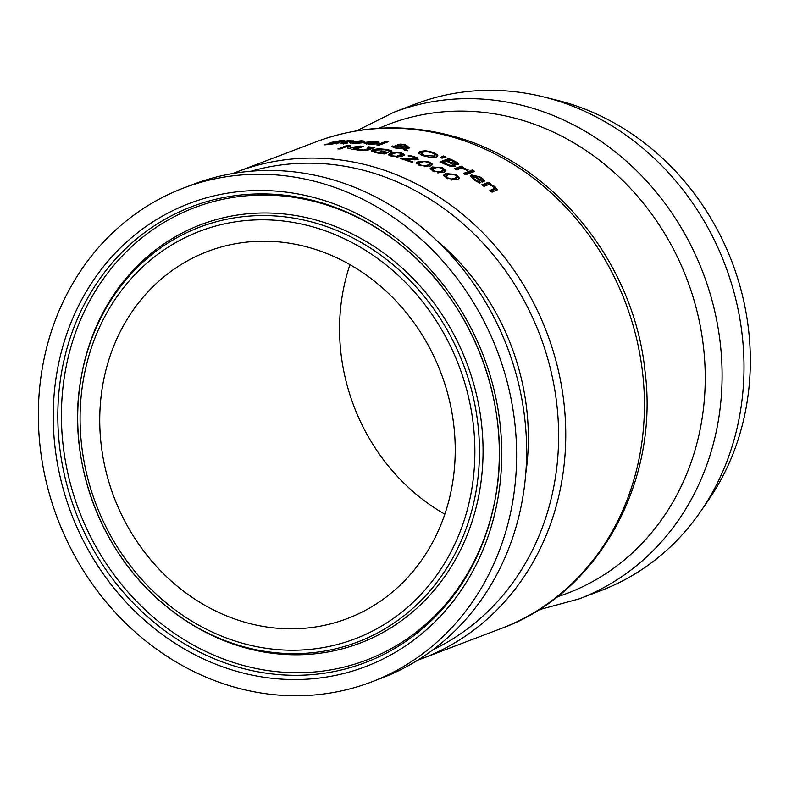 <?xml version="1.0" encoding="UTF-8"?>
<svg xmlns="http://www.w3.org/2000/svg" width="786" height="786" viewBox="0 0 786 786"><rect width="100%" height="100%" fill="white"/><g stroke="black" fill="none" stroke-linecap="round" stroke-linejoin="round"><path stroke-width="1.18" d="M415.499 158.035L417.995 159.401M414.32 159.833L415.205 158.919M402.363 159.136L403.719 159.263M409.388 155.392L417.032 157.622L418.221 159.253L415.008 159.843L403.788 158.86A260.343 231.841 69.2 0 1 412.886 161.916L411.854 162.309A260.343 231.841 -110.8 0 0 400.408 158.536L401.675 158.055L415.175 158.654L415.381 157.917L413.465 157.023L408.248 155.923A260.343 231.841 -110.8 0 0 408.111 155.883L409.388 155.392L409.27 156.07M403.788 158.86L403.67 159.548M415.008 159.656L415.381 157.917M401.675 158.055L401.538 158.88M364.527 143.504L366.787 142.836M379.039 142.492L377.447 143.376A260.343 231.841 -110.8 0 0 367.406 142.521L369.803 143.789L375.443 143.946A260.343 231.841 69.2 0 1 375.59 143.956L368.85 144.162L363.977 143.032L365.009 142.354L375.305 141.441L378.744 142.109L378.616 142.905M376.504 142.6L378.371 143.023M367.406 142.521L366.492 144.035M368.27 142.197A260.343 231.841 69.2 0 1 375.934 142.806L376.455 142.217L374.234 141.785L368.212 142.58M375.865 143.209L376.455 142.217M362.454 141.834L364.154 142.04M350.654 143.16L352.56 142.59M362.415 141.362L361.904 141.893L362.415 141.362L360.165 141.097L354.162 141.785A260.343 231.841 69.2 0 1 361.904 141.893L361.845 142.246M353.297 142.109L355.753 143.062L361.442 142.905A260.343 231.841 69.2 0 1 361.58 142.905L354.8 143.435L349.849 142.738L350.87 142.099L361.236 140.753L364.733 141.146L363.446 142.315A260.343 231.841 -110.8 0 0 353.297 142.109L352.383 143.602M386.044 141.352A260.343 231.841 69.2 0 1 388.471 141.657L379.147 145.204A260.343 231.841 -110.8 0 0 376.72 144.899L386.044 141.352L385.877 142.364A259.292 230.907 69.2 0 1 386.427 142.433M378.597 145.125L385.877 142.364M336.909 143.347L337.734 143.307M333.048 142.207L339.562 142.816L329.874 144.408L324.009 144.889L325.502 144.329A260.343 231.841 69.2 0 1 325.699 144.3L336.624 143.081L330.159 142.59L339.424 140.861L344.759 140.596L343.344 141.136A260.343 231.841 -110.8 0 0 343.148 141.146L333.048 142.207L332.517 143.474M340.132 142.472L339.562 142.816M336.555 143.543L336.988 142.865L336.811 143.926M325.699 144.3L325.61 144.791M437.851 155.736L437.586 154.852L436.348 157.004L430.699 157.465L423.526 155.795L418.751 153.358L419.97 151.374L425.648 150.745L432.831 152.258L437.586 154.852L437.615 156.218M434.579 153.997L437.409 155.854M425.648 150.745L425.511 151.619M418.565 153.093L424.411 151.708M418.751 153.358L418.466 152.572M434.982 154.449L431.819 152.651L426.778 151.629L422.554 152.17L421.257 153.172L424.568 155.412L433.793 156.031L434.982 154.449L434.933 155.972M431.298 157.524L433.626 157.043L434.815 155.461M421.257 153.172L421.591 155.068M342.539 143.514L343.777 143.052M343.61 144.035L343.787 142.983L347.667 142.973A260.343 231.841 69.2 0 1 347.815 142.973L343.855 143.494L341.723 142.846L345.437 141.431A260.343 231.841 -110.8 0 0 343.747 141.529L344.681 141.175A260.343 231.841 69.2 0 1 346.371 141.077L348.296 140.35A260.343 231.841 69.2 0 1 350.792 140.232L348.866 140.969A260.343 231.841 69.2 0 1 353.445 140.832L352.511 141.185A260.343 231.841 -110.8 0 0 347.933 141.323L343.708 143.504M348.296 140.35L348.129 141.313M346.371 141.077L346.213 141.971M345.437 141.431L345.28 142.325M340.986 143.268L341.723 142.846L341.615 143.484M443.324 155.982A260.343 231.841 69.2 0 1 446.055 157.082L442.046 158.183A260.343 231.841 -110.8 0 0 440.386 157.514L443.324 155.982L443.157 156.984A259.292 230.907 69.2 0 1 444.483 157.514M441.378 157.907L443.157 156.984M405.163 148.8L407.462 150.784A260.343 231.841 -110.8 0 0 404.24 149.959L402.943 148.849L395.731 148.122L391.811 146.442L398.571 145.636L398.011 144.398L400.742 144.103L405.104 144.604L408.022 146.363L402.157 146.393L404.436 148.22L407.266 147.296A260.343 231.841 69.2 0 1 409.742 147.896L405.163 148.8L405.566 150.293M405.851 148.76L407.099 148.299A259.292 230.907 69.2 0 1 407.846 148.475M402.157 146.393L401.99 147.395L404.269 149.222L405.134 148.996M404.928 145.606L407.855 147.365M397.834 145.4L400.575 145.105M392.214 147.002L395.053 146.55M400.388 145.852L400.064 146.265L402.049 147.07M405.576 146.658L405.773 145.587L404.259 144.87L400.555 144.85L401.224 146.982M395.378 146.353L397.402 147.896L402.373 148.387L399.357 146.049L395.378 146.353L394.7 147.896M400.555 144.85L400.064 146.265M401.391 145.97L403.935 146.579M404.014 146.108L405.429 145.842L405.291 146.648M400.742 144.103L400.614 144.83M397.48 144.791L398.011 144.398L397.863 145.253M404.436 148.22L404.269 149.222M407.266 147.296L407.099 148.299M462.394 167.732L467.356 169.462L468.24 169.972L467.061 170.424A260.343 231.841 -110.8 0 0 466.953 170.356L461.451 168.096L456.695 169.904A260.343 231.841 -110.8 0 0 454.416 168.735L461.117 166.18A260.343 231.841 69.2 0 1 463.396 167.359L462.296 168.312M461.117 166.18L460.94 167.202A259.292 230.907 69.2 0 1 462.365 167.929M455.487 169.275L460.94 167.202M453.777 164.087L454.947 166.583L451.046 166.426L445.102 164.254A260.343 231.841 -110.8 0 0 439.875 161.945L448.806 158.546A260.343 231.841 69.2 0 1 453.64 160.678L458.041 163.036L458.277 164.579L453.777 164.087L453.61 165.109L455.222 166.455M455.762 162.771L458.385 164.529M441.044 162.447L448.639 159.558A259.292 230.907 69.2 0 1 449.906 160.108M451.518 166.534L452.756 165.954L452.923 164.932L452.392 165.374L452.304 164.146L449.356 162.584A260.343 231.841 -110.8 0 0 446.615 161.356L443.314 162.614A260.343 231.841 69.2 0 1 445.279 163.488L449.779 165.247L449.641 166.043M455.32 164.48L455.428 163.645M452.215 164.087L453.709 164.51M450.349 162.211L455.595 163.429L455.605 162.633L452.54 161.022A260.343 231.841 -110.8 0 0 450.221 159.99L447.607 160.983A260.343 231.841 69.2 0 1 450.349 162.211L450.221 162.987M447.607 160.983L447.48 161.739M455.428 164.441L455.605 162.633M443.314 162.614L443.186 163.39M449.779 165.247L452.392 165.374L452.215 166.396M458.041 163.036L457.874 164.058M458.798 164.097L458.277 164.579M455.566 166.013L454.947 166.583M448.806 158.546L448.639 159.558M472.219 170.012A260.343 231.841 69.2 0 1 474.783 171.466L473.604 171.908A260.343 231.841 -110.8 0 0 471.04 170.454L472.219 170.012L472.042 171.014M464.398 174.079L469.9 171.987A259.292 230.907 69.2 0 1 471.148 172.694M470.077 170.955A260.343 231.841 69.2 0 1 472.337 172.242L465.636 174.787A260.343 231.841 -110.8 0 0 463.367 173.51L470.077 170.955L469.9 171.987M359.693 146.589L349.397 148.269A260.343 231.841 -110.8 0 0 347.825 148.19L348.021 146.049L340.318 148.967A260.343 231.841 -110.8 0 0 337.901 148.937L346.832 145.538A260.343 231.841 69.2 0 1 350.379 145.597L350.261 147.67L359.919 146.049A260.343 231.841 69.2 0 1 363.496 146.324L354.565 149.723A260.343 231.841 -110.8 0 0 352 149.517L359.693 146.589L359.516 147.611L354.083 149.684M359.919 146.049L359.752 147.07A259.292 230.907 69.2 0 1 361.255 147.179M350.379 145.597L350.124 148.141M346.832 145.538L346.655 146.56M347.972 146.589A259.292 230.907 69.2 0 1 350.202 146.628M472.75 177.017L474.459 179.198L480.767 182.47A260.343 231.841 69.2 0 1 480.894 182.549L479.666 183.02L474.577 180.318L470.244 175.917L471.335 174.914L481.071 177.292L484.166 180.033L482.732 182.106A260.343 231.841 -110.8 0 0 473.536 176.3L472.573 178.058L473.506 179.621M480.894 178.343L484.127 181.399M470.303 176.477L475.068 175.877M481.238 181.409L481.828 180.407M482.005 179.355L481.415 180.358L482.005 179.355L480.02 177.567L476.827 176.123L474.39 175.976A260.343 231.841 69.2 0 1 481.415 180.358L481.278 181.153M474.39 175.976L474.263 176.742M478.546 181.546L478.409 182.411M484.373 180.937L484.166 180.033L483.989 181.085M390.161 151.403L390.563 151.541A260.343 231.841 -110.8 0 0 390.328 151.501L385.219 149.772L375.531 150.038L374.568 151.354L378.194 152.543L382.389 153.221L384.698 152.337A260.343 231.841 -110.8 0 0 380.306 151.462L381.348 151.069A260.343 231.841 69.2 0 1 388.225 152.474L384.325 153.958L377.26 152.956L371.424 150.666M371.631 151.177L375.816 149.939M371.857 151.354L372.849 149.645L378.754 148.741L386.545 149.438L389.817 150.234L389.66 151.118M389.817 150.234L391.978 151L390.544 151.551M381.348 151.069L381.249 151.639M384.629 152.749A259.292 230.907 69.2 0 1 386.476 153.142M384.698 152.337L384.531 153.339L383.244 153.83M382.389 153.221L382.301 153.722M374.323 152.297L374.333 150.892L374.411 152.317M493.981 187.156L497.047 190.143M482.683 185.476L488.273 183.354A259.292 230.907 69.2 0 1 489.865 184.445M490.749 191.214L494.561 189.397L494.748 188.227L493.195 186.547L488.98 184.464L483.97 186.361A260.343 231.841 -110.8 0 0 481.749 184.848L488.45 182.293L488.273 183.354M488.45 182.293A260.343 231.841 69.2 0 1 490.67 183.816L489.806 184.779M489.924 184.101L494.846 186.557L497.302 189.672L492.046 192.187A260.343 231.841 -110.8 0 0 489.845 190.556L494.748 188.227M430.207 166.082L419.714 165.433L416.374 162.938L418.466 161.395L429.009 161.896L432.28 164.117L430.207 166.082M416.472 163.449L420.422 161.798L423.595 161.621M429.667 163.252L432.054 164.991M424.175 166.799L427.555 166.043L429.608 164.726L429.785 163.714L428.016 162.27L424.342 161.552L420.972 162.338L418.909 163.606L420.707 165.05L424.352 165.797L427.722 165.031L429.795 163.675L429.628 164.647M418.909 163.606L418.84 165.06M418.889 163.734L418.722 164.677M371.051 148.141A259.292 230.907 69.2 0 1 372.623 148.328M366.011 150.49L370.972 148.603L371.149 147.591A260.343 231.841 -110.8 0 0 367.082 147.12L367.956 147.218M368.025 146.756A260.343 231.841 69.2 0 1 374.637 147.562L368.035 150.077L359.909 150.303L356.677 149.89L357.827 149.458A260.343 231.841 69.2 0 1 357.964 149.468L364.006 150.028L363.918 150.568M364.006 150.028L371.149 147.591M357.964 149.468L357.866 150.047M357.827 149.458L357.728 150.038M443.835 172.458L433.4 171.397L430.129 168.577L432.231 166.966L442.705 167.86L445.937 170.798L443.835 172.458M430.197 169.088L434.177 167.398L437.684 167.349M443.235 169.226L445.711 171.289M437.841 172.969L441.201 172.242L443.275 170.886L443.442 169.864L441.712 168.243L438.067 167.339L434.707 168.076L432.634 169.383L434.393 171.024L438.008 171.947L441.378 171.23L443.451 169.825L443.284 170.798M432.634 169.383L432.654 171.024M432.614 169.521L432.447 170.474M401.98 154.017L404.24 155.186M388.589 154.911L394.818 153.034M397.716 157.053L401.813 155.196L401.99 154.154L400.162 153.103L396.419 152.749L393.039 153.624L390.996 154.803L390.809 155.962M390.976 154.911L390.809 155.854M390.996 154.803L392.843 155.883L396.547 156.267L401.99 154.184L401.813 155.196M390.475 153.015L401.155 152.72L404.554 154.675L402.481 156.139L391.85 156.257L388.441 154.685L390.475 153.015L390.308 154.017M457.305 179.788L446.939 178.314L443.717 175.15L445.829 173.48L456.244 174.777L459.417 178.058L457.305 179.788M443.766 175.681L447.755 173.942L451.596 174.06L448.285 174.767L446.202 176.113L446.34 177.97M456.617 176.123L459.201 178.56M446.202 176.113L447.932 177.941L451.508 179.051L454.868 178.383L456.961 176.929L456.784 177.911M451.213 180.082L454.691 179.414L456.784 177.96M456.774 178.009L456.951 176.978L455.251 175.16L451.626 174.06M446.173 176.261L446.006 177.214M371.375 682.002L381.377 678.2A264.234 235.309 -110.8 0 0 522.808 497.341A264.234 235.309 -110.8 0 0 436.623 240.487A264.234 235.309 -110.8 0 0 193.602 184.229L183.6 188.031A264.234 235.309 -110.8 0 0 42.169 368.889A264.234 235.309 -110.8 0 0 128.354 625.744A264.234 235.309 -110.8 0 0 371.375 682.002A264.234 235.309 -110.8 0 0 512.796 501.144A264.234 235.309 -110.8 0 0 426.621 244.299A264.234 235.309 -110.8 0 0 183.6 188.031M452.382 484.166A196.392 174.885 -110.8 0 0 388.333 293.266A196.392 174.885 -110.8 0 0 207.701 251.441A196.392 174.885 -110.8 0 0 102.593 385.867A196.392 174.885 -110.8 0 0 166.642 576.777A196.392 174.885 -110.8 0 0 347.265 618.592A196.392 174.885 -110.8 0 0 452.382 484.166M538.685 609.848L578.987 598.932L600.887 590.61A260.343 231.841 -110.8 0 0 700.807 511.234A260.343 231.841 -110.8 0 0 740.235 412.404A260.343 231.841 -110.8 0 0 543.283 96.845A260.343 231.841 -110.8 0 0 415.873 103.89L393.973 112.221L356.598 130.82M349.966 264.666A196.392 174.885 -110.8 0 0 342.411 294.711A196.392 174.885 -110.8 0 0 444.827 514.201M700.807 511.234L708.677 499.788A251.058 223.578 -110.8 0 0 746.7 404.476A251.058 223.578 -110.8 0 0 556.773 100.176L543.283 96.845M414.684 156.689L414.556 157.436M408.317 158.644L408.209 159.312M365.009 142.354L364.832 143.376M350.87 142.099L350.694 143.14M337.882 142.246L337.695 143.307M432.831 152.258L432.713 152.985M419.97 151.374L419.803 152.376M433.793 156.031L433.626 157.043M397.402 147.896L397.313 148.416M395.22 145.548L395.063 146.501M392.46 145.96L392.283 146.972M467.356 169.462L467.208 170.366M453.434 163.38L453.257 164.402M445.279 163.488L445.141 164.274M453.64 160.678L453.502 161.464M475.53 179.925L475.383 180.809M481.071 177.292L480.924 178.186M471.335 174.914L471.158 175.946M372.849 149.645L372.682 150.657M378.754 148.741L378.636 149.409M386.545 149.438L386.447 150.028M378.194 152.543L378.105 153.113M494.846 186.557L494.659 187.628M494.708 188.414L494.561 189.298M493.667 189.102L493.49 190.173M418.466 161.395L418.299 162.407M429.009 161.896L428.881 162.663M424.352 165.797L424.194 166.701M420.707 165.05L420.579 165.758M365.942 149.566L365.785 150.509M360.597 149.88L360.509 150.372M432.231 166.966L432.054 167.978M442.705 167.86L442.567 168.695M438.008 171.947L437.841 172.93M434.393 171.024L434.265 171.79M392.843 155.883L392.745 156.483M396.547 156.267L396.419 157.033M401.155 152.72L401.047 153.368M445.829 173.48L445.662 174.502M456.244 174.777L456.086 175.671M451.508 179.051L451.341 180.082M447.932 177.941L447.794 178.766M237.618 171.653L316.296 141.745A260.343 231.841 69.2 0 1 450.84 136.577A260.343 231.841 69.2 0 1 640.659 450.25A260.343 231.841 69.2 0 1 501.311 628.456L422.632 658.363A260.343 231.841 -110.8 0 0 561.98 480.158A260.343 231.841 -110.8 0 0 372.161 166.485A260.343 231.841 -110.8 0 0 237.618 171.653L232.882 173.519M471.708 489.599A218.095 194.221 69.2 0 1 242.275 643.203A218.095 194.221 69.2 0 1 83.257 380.434A218.095 194.221 69.2 0 1 312.7 226.83A218.095 194.221 69.2 0 1 471.708 489.599M314.41 222.723A221.957 197.659 -110.8 0 0 81.174 377.516A221.957 197.659 -110.8 0 0 80.909 379.058A221.957 197.659 -110.8 0 0 168.941 608.403A221.957 197.659 -110.8 0 0 476.247 490.15A221.957 197.659 -110.8 0 0 314.41 222.723M169.904 609.17A223.853 199.339 -110.8 0 0 479.814 489.904A223.853 199.339 -110.8 0 0 316.611 220.198A223.853 199.339 -110.8 0 0 81.38 376.307L81.174 377.516C65.434 461.058 101.679 556.419 168.941 608.403L169.904 609.17M495.789 495.642A243.915 217.211 69.2 0 1 495.494 497.341A243.915 217.211 69.2 0 1 238.404 667.216A243.915 217.211 69.2 0 1 61.357 373.566A243.915 217.211 69.2 0 1 317.957 201.766A243.915 217.211 69.2 0 1 399.052 243.611A243.915 217.211 69.2 0 1 495.789 495.642M317.495 198.494A247.777 220.65 -110.8 0 0 56.828 373.006A247.777 220.65 -110.8 0 0 237.48 671.549A247.777 220.65 -110.8 0 0 498.147 497.027A247.777 220.65 -110.8 0 0 317.495 198.494M399.534 243.994A242.019 215.531 -110.8 0 0 319.538 202.857A242.019 215.531 -110.8 0 0 64.933 373.321A242.019 215.531 -110.8 0 0 240.32 664.612A242.019 215.531 -110.8 0 0 495.602 496.732M525.746 473.653A233.894 208.29 -110.8 0 0 437.389 241.223M251.166 171.201A256.658 228.559 69.2 0 1 367.769 171.446A256.658 228.559 69.2 0 1 554.896 480.678A256.658 228.559 69.2 0 1 433.057 649.708M379.058 128.256A250.94 223.47 69.2 0 1 518.642 119.207A250.94 223.47 69.2 0 1 701.603 421.551A250.94 223.47 69.2 0 1 557.186 596.849M578.987 598.932A260.343 231.841 -110.8 0 0 718.325 420.726A260.343 231.841 -110.8 0 0 528.506 107.053A260.343 231.841 -110.8 0 0 393.973 112.221M415.421 159.312L415.598 158.31M376.543 142.384L376.366 143.396M362.513 141.5L362.336 142.531M400.202 145.096L400.025 146.088M455.929 163.124L455.762 164.146M482.064 179.729L481.887 180.78M495.494 497.341C512.806 405.674 472.877 300.635 399.052 243.611M417.847 660.112L422.632 658.363M501.311 628.456C598.244 593.469 659.375 482.339 645.031 371.336C634.115 262.721 553.285 162.859 453.591 136.371C406.519 123.451 360.754 125.239 316.296 141.745"/></g></svg>
